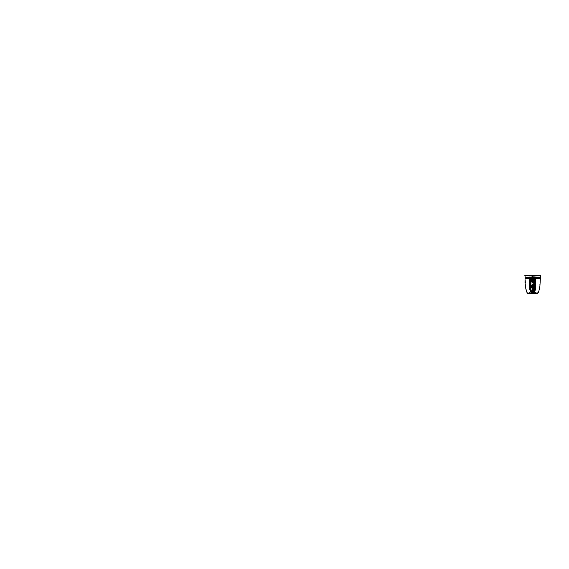 <?xml version="1.0" encoding="UTF-8"?>
<svg xmlns="http://www.w3.org/2000/svg" width="569" height="569" viewBox="0 0 569 569"><rect width="100%" height="100%" fill="white"/><g stroke="black" fill="none" stroke-linecap="round" stroke-linejoin="round"><path stroke-width="0.43" stroke-dasharray="2.85 2.13" d="M526.282 277.587L539.248 277.587L526.282 277.587M539.177 277.245L526.126 277.245L539.988 277.245L532.648 276.506A36.523 9.545 90 0 1 534.568 277.245M539.853 277.395L525.443 277.395L539.988 277.245M525.685 278.881L539.86 278.881L525.685 278.881M525.763 277.608L539.782 277.608L525.763 277.608M525.571 278.533L539.981 278.533L525.571 278.533M525.621 278.881L539.931 278.881L525.621 278.881M534.476 278.426L537.677 278.426L537.733 277.85L534.476 277.772L534.476 278.426L537.819 278.419L537.819 277.935L534.511 277.857L537.733 277.85M525.756 278.426L525.756 277.772L525.756 278.426L527.591 278.426L527.591 277.772L530.82 277.772L530.82 278.426L527.619 278.426L527.563 277.85M539.547 278.426L539.547 277.772L539.547 278.426L537.705 278.426L537.819 277.935M530.728 277.245A36.523 9.545 90 0 1 532.648 276.506L526.126 277.245M525.443 277.395L525.144 278.433L540.152 278.433L525.144 278.433L540.088 278.518L525.208 278.518L525.365 278.881M534.526 278.419L534.526 277.935M525.564 278.419L527.449 278.419L527.449 277.935L525.564 277.935M530.82 278.426L527.449 278.419L527.477 277.935L530.792 277.857L525.678 277.85M530.77 278.419L530.77 277.935M539.661 277.857L537.762 277.85L539.732 277.935M539.732 278.419L537.847 278.419L537.847 277.935M528.957 293.27L536.339 293.27M532.648 275.161L524.824 275.161L532.648 275.161M528.679 292.807L536.617 292.807L528.679 292.807L528.388 293.248L536.908 293.248L528.388 293.248C527.363 293.028 527.114 291.925 526.802 291.179L525.82 287.039L525.066 275.161M536.617 292.807L536.908 293.248L538.018 292.31L539.007 289.457L539.889 283.568L540.237 275.161M532.648 286.257L531.51 285.723L531.097 284.528L531.574 283.49L532.648 283.07L533.722 283.49L534.199 284.528L533.786 285.723L532.648 286.257M532.648 286.143L531.517 285.602L531.105 284.415L531.574 283.376L532.648 282.964L533.722 283.376L534.191 284.415L533.779 285.602L532.648 286.143M533.125 292.807L532.015 293.127L533.281 293.127M529.839 292.174L529.398 292.217L529.874 292.217L529.526 293.127L529.952 293.127L529.319 293.127L530.073 293.127L529.163 293.127L536.14 293.127L528.679 293.27L536.617 293.27L529.163 293.284M529.39 293.127L530.109 293.127M535.913 292.807L535.187 293.127M535.408 292.807L536.133 293.284M534.362 288.746L534.383 289.095A1.735 1.629 0 0 1 532.648 290.731A1.735 1.629 0 0 1 530.913 289.095L530.92 281.285A1.735 1.629 0 0 1 534.383 281.285A1.735 1.629 0 0 1 534.383 281.356L534.362 288.746C534.27 289.792 533.701 290.375 532.648 290.503C531.595 290.375 531.026 289.792 530.934 288.746M532.648 288.504A0.633 0.597 0 0 1 533.281 289.123A0.633 0.597 0 0 1 532.015 289.123A0.633 0.597 0 0 1 532.648 288.504L532.648 289.016L532.648 288.526M532.648 289.514L533.295 288.888L532.648 288.22L532.001 288.888L532.648 289.514M532.648 280.766A0.633 0.597 0 0 1 533.281 281.385A0.633 0.597 0 0 1 532.015 281.385A0.633 0.597 0 0 1 532.648 280.766M532.648 281.171L533.331 280.467L532.648 279.713L531.965 280.467L532.648 281.171M534.86 289.095L534.867 289.258A2.219 2.084 0 0 1 532.648 291.342A2.219 2.084 0 0 1 530.429 289.258L530.436 289.095A2.212 2.077 180 0 0 532.648 291.172A2.212 2.077 180 0 0 534.86 289.095L534.86 281.356A2.212 2.077 180 0 0 532.648 279.287A2.212 2.077 180 0 0 530.436 281.356L530.436 289.095M532.648 289.08L532.648 288.568L532.648 289.08M532.648 281.342L532.648 280.83L532.648 281.342M532.648 280.787L532.648 281.278L532.648 280.787M532.648 281.413L532.648 280.908L532.648 281.413M532.648 281.491L532.648 280.979L532.648 281.491M532.648 281.57L532.648 281.058L532.648 281.57M532.648 281.605L532.648 281.114L532.648 281.605M534.433 282.743L534.391 282.651A1.743 1.636 180 0 0 532.648 281.015A1.743 1.636 180 0 0 530.905 282.651L530.863 282.637C530.792 281.804 531.766 280.894 532.648 280.965L532.648 280.972C533.537 280.894 534.504 281.804 534.433 282.637L534.391 290.467A1.743 1.636 0 0 1 532.648 292.11A1.743 1.636 0 0 1 530.905 290.467L530.905 282.729A1.743 1.636 0 0 1 532.648 281.093A1.743 1.636 0 0 1 534.391 282.729L534.433 290.482C534.511 291.314 533.53 292.231 532.648 292.16C531.766 292.231 530.785 291.314 530.863 290.482L530.863 282.743C530.792 282.252 531.332 281.093 532.648 281.072C533.971 281.093 534.504 282.252 534.433 282.743L534.433 290.482M530.92 281.285A1.735 1.629 0 0 0 530.913 281.356L530.969 280.325C531.055 279.301 531.617 278.732 532.648 278.632C533.679 278.732 534.241 279.294 534.334 280.325L534.383 281.285M533.281 289.123L533.295 288.888C533.366 289.337 532.612 289.628 532.435 289.465L532.911 289.585L532.385 289.585C533.331 289.962 533.886 288.369 532.911 288.092C531.965 287.708 531.418 289.265 532.385 289.578L532.911 289.422L532.385 289.422M532.385 281.264L532.385 281.271C533.359 281.683 533.942 279.948 532.94 279.614C531.93 279.187 531.361 280.894 532.364 281.257L531.965 280.467L532.015 281.385M530.272 289.344L530.272 290.702L532.648 292.018L535.024 290.674L535.024 289.344A2.376 2.233 0 0 1 532.648 291.577A2.376 2.233 0 0 1 530.272 289.344L530.272 281.605M534.383 289.095L534.383 281.356M530.913 281.356L530.913 289.095M530.251 288.903C530.237 290.183 531.361 291.499 532.648 291.463C533.935 291.513 535.066 290.169 535.045 288.903M535.024 289.344L535.024 289.258A2.376 2.233 0 0 1 532.648 291.492A2.376 2.233 0 0 1 530.272 289.258L530.272 282.964M528.999 293.127L536.297 293.127M534.867 289.258L534.86 281.356M530.436 281.356L530.429 289.258M530.429 281.52A2.219 2.084 -0 0 1 532.648 279.436A2.219 2.084 -0 0 1 534.867 281.52M532.911 289.095L532.968 289.088C532.989 289.472 532.307 289.465 532.328 289.066L532.812 288.796L532.812 289.301C532.463 289.507 532.122 288.945 532.484 288.76C532.84 288.547 533.181 289.095 532.812 289.265C532.463 289.472 532.122 288.91 532.484 288.725L532.968 288.974C532.989 289.358 532.307 289.351 532.328 288.952L532.812 288.682C533.181 288.853 532.84 289.401 532.484 289.18C532.122 288.995 532.463 288.433 532.812 288.639C533.181 288.81 532.84 289.365 532.484 289.144L532.484 288.611C532.84 288.391 533.181 288.938 532.812 289.116C532.463 289.315 532.122 288.753 532.484 288.568C532.812 288.369 533.16 288.846 532.847 289.052C533.16 288.839 532.812 288.362 532.484 288.568C532.122 288.753 532.463 289.315 532.812 289.109L532.812 288.597C532.463 288.391 532.122 288.952 532.484 289.137L532.968 288.888C532.989 288.511 532.307 288.511 532.328 288.91C532.307 289.308 532.989 289.315 532.968 288.931C532.989 288.547 532.307 288.554 532.328 288.945L532.812 289.223C533.181 289.052 532.84 288.504 532.484 288.718L532.484 289.251C532.84 289.472 533.181 288.924 532.812 288.753C532.463 288.547 532.122 289.109 532.484 289.294C532.84 289.507 533.181 288.96 532.812 288.789C532.463 288.583 532.122 289.144 532.484 289.329L532.968 289.08C532.989 289.472 532.307 289.465 532.328 289.066L532.812 288.796L532.812 289.301C532.463 289.507 532.122 288.945 532.484 288.76C532.84 288.547 533.181 289.095 532.812 289.265C532.463 289.472 532.122 288.91 532.484 288.725L532.968 288.974C532.989 289.358 532.307 289.351 532.328 288.952L532.812 288.682C533.181 288.853 532.84 289.401 532.484 289.18C532.122 288.995 532.463 288.433 532.812 288.639C533.181 288.81 532.84 289.365 532.484 289.144L532.484 288.611C532.84 288.391 533.181 288.938 532.812 289.116C532.463 289.315 532.122 288.753 532.484 288.568C532.812 288.369 533.16 288.846 532.847 289.052C533.16 288.839 532.812 288.362 532.484 288.568C532.122 288.753 532.463 289.315 532.812 289.109L532.812 288.597C532.463 288.391 532.122 288.952 532.484 289.137L532.968 288.888C532.989 288.511 532.307 288.511 532.328 288.91C532.307 289.308 532.989 289.315 532.968 288.931C532.989 288.547 532.307 288.554 532.328 288.945L532.812 289.223C533.181 289.052 532.84 288.504 532.484 288.718L532.484 289.251C532.84 289.472 533.181 288.924 532.812 288.753C532.463 288.547 532.122 289.109 532.484 289.294C532.84 289.507 533.181 288.96 532.812 288.789C532.463 288.583 532.122 289.144 532.484 289.329L532.968 289.08C532.989 289.472 532.307 289.465 532.328 289.066L532.812 288.796L532.812 289.301C532.463 289.507 532.122 288.945 532.484 288.76C532.84 288.547 533.181 289.095 532.812 289.265C532.463 289.472 532.122 288.91 532.484 288.725L532.968 288.974C532.989 289.358 532.307 289.351 532.328 288.952L532.812 288.682C533.181 288.853 532.84 289.401 532.484 289.18C532.122 288.995 532.463 288.433 532.812 288.639C533.181 288.81 532.84 289.365 532.484 289.144L532.484 288.611C532.84 288.391 533.181 288.938 532.812 289.116C532.463 289.315 532.122 288.753 532.484 288.568C532.812 288.369 533.16 288.846 532.847 289.052C533.16 288.839 532.812 288.362 532.484 288.568C532.122 288.753 532.463 289.315 532.812 289.109L532.812 288.597C532.463 288.391 532.122 288.952 532.484 289.137L532.968 288.888C532.989 288.511 532.307 288.511 532.328 288.91C532.307 289.308 532.989 289.315 532.968 288.931C532.989 288.547 532.307 288.554 532.328 288.945L532.812 289.223C533.181 289.052 532.84 288.504 532.484 288.718L532.484 289.251C532.84 289.472 533.181 288.924 532.812 288.753C532.463 288.547 532.122 289.109 532.484 289.294C532.84 289.507 533.181 288.96 532.812 288.789C532.463 288.583 532.122 289.144 532.484 289.329L532.968 289.08C532.989 289.472 532.307 289.465 532.328 289.066L532.812 288.796L532.812 289.301C532.463 289.507 532.122 288.945 532.484 288.76C532.84 288.547 533.181 289.095 532.812 289.265C532.463 289.472 532.122 288.91 532.484 288.725L532.968 288.974C532.989 289.358 532.307 289.351 532.328 288.952L532.812 288.682C533.181 288.853 532.84 289.401 532.484 289.18C532.122 288.995 532.463 288.433 532.812 288.639C533.181 288.81 532.84 289.365 532.484 289.144L532.484 288.611C532.84 288.391 533.181 288.938 532.812 289.116C532.463 289.315 532.122 288.753 532.484 288.568C532.812 288.369 533.16 288.846 532.847 289.052C533.16 288.839 532.812 288.362 532.484 288.568C532.122 288.753 532.463 289.315 532.812 289.109L532.812 288.597C532.463 288.391 532.122 288.952 532.484 289.137L532.968 288.888C532.989 288.511 532.307 288.511 532.328 288.91C532.307 289.308 532.989 289.315 532.968 288.931C532.989 288.547 532.307 288.554 532.328 288.945L532.812 289.223C533.181 289.052 532.84 288.504 532.484 288.718L532.484 289.251C532.84 289.472 533.181 288.924 532.812 288.753C532.463 288.547 532.122 289.109 532.484 289.294C532.84 289.507 533.181 288.96 532.812 288.789C532.463 288.583 532.122 289.144 532.484 289.329L532.968 289.08C532.989 289.472 532.307 289.465 532.328 289.066L532.812 288.796L532.812 289.301C532.463 289.507 532.122 288.945 532.484 288.76C532.84 288.547 533.181 289.095 532.812 289.265C532.463 289.472 532.122 288.91 532.484 288.725L532.968 288.974C532.989 289.358 532.307 289.351 532.328 288.952L532.812 288.682C533.181 288.853 532.84 289.401 532.484 289.18C532.122 288.995 532.463 288.433 532.812 288.639C533.181 288.81 532.84 289.365 532.484 289.144L532.484 288.611C532.84 288.391 533.181 288.938 532.812 289.116C532.463 289.315 532.122 288.753 532.484 288.568C532.812 288.369 533.16 288.846 532.847 289.052C533.16 288.839 532.812 288.362 532.484 288.568C532.122 288.753 532.463 289.315 532.812 289.109L532.812 288.597C532.463 288.391 532.122 288.952 532.484 289.137L532.968 288.888C532.989 288.511 532.307 288.511 532.328 288.91C532.307 289.308 532.989 289.315 532.968 288.931C532.989 288.547 532.307 288.554 532.328 288.945L532.812 289.223C533.181 289.052 532.84 288.504 532.484 288.718L532.484 289.251C532.84 289.472 533.181 288.924 532.812 288.753C532.463 288.547 532.122 289.109 532.484 289.294C532.84 289.507 533.181 288.96 532.812 288.789C532.463 288.583 532.122 289.144 532.484 289.329L532.968 289.08C532.989 289.472 532.307 289.465 532.328 289.066L532.812 288.796L532.812 289.301C532.463 289.507 532.122 288.945 532.484 288.76C532.84 288.547 533.181 289.095 532.812 289.265C532.463 289.472 532.122 288.91 532.484 288.725L532.968 288.974C532.989 289.358 532.307 289.351 532.328 288.952L532.812 288.682C533.181 288.853 532.84 289.401 532.484 289.18C532.122 288.995 532.463 288.433 532.812 288.639C533.181 288.81 532.84 289.365 532.484 289.144L532.484 288.611C532.84 288.391 533.181 288.938 532.812 289.116C532.463 289.315 532.122 288.753 532.484 288.568C532.812 288.369 533.16 288.846 532.847 289.052C533.16 288.839 532.812 288.362 532.484 288.568C532.122 288.753 532.463 289.315 532.812 289.109L532.812 288.597C532.463 288.391 532.122 288.952 532.484 289.137L532.968 288.888C532.989 288.511 532.307 288.511 532.328 288.91C532.307 289.308 532.989 289.315 532.968 288.931C532.989 288.547 532.307 288.554 532.328 288.945L532.812 289.223C533.181 289.052 532.84 288.504 532.484 288.718L532.484 289.251C532.84 289.472 533.181 288.924 532.812 288.753C532.463 288.547 532.122 289.109 532.484 289.294C532.84 289.507 533.181 288.96 532.812 288.789C532.463 288.583 532.122 289.144 532.484 289.329L532.968 289.08C532.989 289.472 532.307 289.465 532.328 289.066L532.812 288.796L532.812 289.301C532.463 289.507 532.122 288.945 532.484 288.76C532.84 288.547 533.181 289.095 532.812 289.265C532.463 289.472 532.122 288.91 532.484 288.725L532.968 288.974C532.989 289.358 532.307 289.351 532.328 288.952L532.812 288.682C533.181 288.853 532.84 289.401 532.484 289.18C532.122 288.995 532.463 288.433 532.812 288.639C533.181 288.81 532.84 289.365 532.484 289.144L532.484 288.611C532.84 288.391 533.181 288.938 532.812 289.116C532.463 289.315 532.122 288.753 532.484 288.568C532.812 288.369 533.16 288.846 532.847 289.052C533.16 288.839 532.812 288.362 532.484 288.568C532.122 288.753 532.463 289.315 532.812 289.109L532.812 288.597C532.463 288.391 532.122 288.952 532.484 289.137L532.968 288.888C532.989 288.511 532.307 288.511 532.328 288.91C532.307 289.308 532.989 289.315 532.968 288.931C532.989 288.547 532.307 288.554 532.328 288.945L532.812 289.223C533.181 289.052 532.84 288.504 532.484 288.718L532.484 289.251C532.84 289.472 533.181 288.924 532.812 288.753C532.463 288.547 532.122 289.109 532.484 289.294C532.84 289.507 533.181 288.96 532.812 288.789C532.463 288.583 532.122 289.144 532.484 289.329L532.968 289.08C532.989 289.472 532.307 289.465 532.328 289.066L532.812 288.796L532.812 289.301C532.463 289.507 532.122 288.945 532.484 288.76C532.84 288.547 533.181 289.095 532.812 289.265C532.463 289.472 532.122 288.91 532.484 288.725L532.968 288.974C532.989 289.358 532.307 289.351 532.328 288.952L532.812 288.682C533.181 288.853 532.84 289.401 532.484 289.18C532.122 288.995 532.463 288.433 532.812 288.639C533.181 288.81 532.84 289.365 532.484 289.144L532.484 288.611C532.84 288.391 533.181 288.938 532.812 289.116C532.463 289.315 532.122 288.753 532.484 288.568C532.812 288.369 533.16 288.846 532.847 289.052C533.16 288.839 532.812 288.362 532.484 288.568C532.122 288.753 532.463 289.315 532.812 289.109L532.812 288.597C532.463 288.391 532.122 288.952 532.484 289.137L532.968 288.888C532.989 288.511 532.307 288.511 532.328 288.91C532.307 289.308 532.989 289.315 532.968 288.931C532.989 288.547 532.307 288.554 532.328 288.945L532.812 289.223C533.181 289.052 532.84 288.504 532.484 288.718L532.484 289.251C532.84 289.472 533.181 288.924 532.812 288.753C532.463 288.547 532.122 289.109 532.484 289.294C532.84 289.507 533.181 288.96 532.812 288.789C532.463 288.583 532.122 289.144 532.484 289.329L532.968 289.08C532.989 289.472 532.307 289.465 532.328 289.066L532.812 288.796L532.812 289.301C532.463 289.507 532.122 288.945 532.484 288.76C532.84 288.547 533.181 289.095 532.812 289.265C532.463 289.472 532.122 288.91 532.484 288.725L532.968 288.974C532.989 289.358 532.307 289.351 532.328 288.952L532.812 288.682C533.181 288.853 532.84 289.401 532.484 289.18C532.122 288.995 532.463 288.433 532.812 288.639C533.181 288.81 532.84 289.365 532.484 289.144L532.484 288.611C532.84 288.391 533.181 288.938 532.812 289.116C532.463 289.315 532.122 288.753 532.484 288.568C532.812 288.369 533.16 288.846 532.847 289.052C533.16 288.839 532.812 288.362 532.484 288.568C532.122 288.753 532.463 289.315 532.812 289.109L532.812 288.597C532.463 288.391 532.122 288.952 532.484 289.137L532.968 288.888C532.989 288.511 532.307 288.511 532.328 288.91C532.307 289.308 532.989 289.315 532.968 288.931C532.989 288.547 532.307 288.554 532.328 288.945L532.812 289.223C533.181 289.052 532.84 288.504 532.484 288.718L532.484 289.251C532.84 289.472 533.181 288.924 532.812 288.753C532.463 288.547 532.122 289.109 532.484 289.294C532.84 289.507 533.181 288.96 532.812 288.789C532.463 288.583 532.122 289.144 532.484 289.329L532.968 289.08C532.989 289.472 532.307 289.465 532.328 289.066L532.812 288.796L532.812 289.301C532.463 289.507 532.122 288.945 532.484 288.76C532.84 288.547 533.181 289.095 532.812 289.265C532.463 289.472 532.122 288.91 532.484 288.725L532.968 288.974C532.989 289.358 532.307 289.351 532.328 288.952L532.812 288.682C533.181 288.853 532.84 289.401 532.484 289.18C532.122 288.995 532.463 288.433 532.812 288.639C533.181 288.81 532.84 289.365 532.484 289.144L532.484 288.611C532.84 288.391 533.181 288.938 532.812 289.116C532.463 289.315 532.122 288.753 532.484 288.568C532.812 288.369 533.16 288.846 532.847 289.052C533.16 288.839 532.812 288.362 532.484 288.568C532.122 288.753 532.463 289.315 532.812 289.109L532.812 288.597C532.463 288.391 532.122 288.952 532.484 289.137L532.968 288.888C532.989 288.511 532.307 288.511 532.328 288.91C532.307 289.308 532.989 289.315 532.968 288.931C532.989 288.547 532.307 288.554 532.328 288.945L532.812 289.223C533.181 289.052 532.84 288.504 532.484 288.718L532.484 289.251C532.84 289.472 533.181 288.924 532.812 288.753C532.463 288.547 532.122 289.109 532.484 289.294C532.84 289.507 533.181 288.96 532.812 288.789C532.463 288.583 532.122 289.144 532.484 289.329L532.968 289.08C532.989 289.472 532.307 289.465 532.328 289.066L532.812 288.796L532.812 289.301C532.463 289.507 532.122 288.945 532.484 288.76C532.84 288.547 533.181 289.095 532.812 289.265C532.463 289.472 532.122 288.91 532.484 288.725L532.968 288.974C532.989 289.358 532.307 289.351 532.328 288.952L532.812 288.682C533.181 288.853 532.84 289.401 532.484 289.18C532.122 288.995 532.463 288.433 532.812 288.639C533.181 288.81 532.84 289.365 532.484 289.144L532.484 288.611C532.84 288.391 533.181 288.938 532.812 289.116C532.463 289.315 532.122 288.753 532.484 288.568C532.812 288.369 533.16 288.846 532.847 289.052C533.16 288.839 532.812 288.362 532.484 288.568C532.122 288.753 532.463 289.315 532.812 289.109L532.812 288.597C532.463 288.391 532.122 288.952 532.484 289.137L532.968 288.888C532.989 288.511 532.307 288.511 532.328 288.91C532.307 289.308 532.989 289.315 532.968 288.931C532.989 288.547 532.307 288.554 532.328 288.945L532.812 289.223C533.181 289.052 532.84 288.504 532.484 288.718L532.484 289.251C532.84 289.472 533.181 288.924 532.812 288.753C532.463 288.547 532.122 289.109 532.484 289.294C532.84 289.507 533.181 288.96 532.812 288.789C532.463 288.583 532.122 289.144 532.484 289.329L532.968 289.08C532.989 289.472 532.307 289.465 532.328 289.066L532.812 288.796L532.812 289.301C532.463 289.507 532.122 288.945 532.484 288.76C532.84 288.547 533.181 289.095 532.812 289.265C532.463 289.472 532.122 288.91 532.484 288.725L532.968 288.974C532.989 289.358 532.307 289.351 532.328 288.952L532.812 288.682C533.181 288.853 532.84 289.401 532.484 289.18C532.122 288.995 532.463 288.433 532.812 288.639C533.181 288.81 532.84 289.365 532.484 289.144L532.484 288.611C532.84 288.391 533.181 288.938 532.812 289.116C532.463 289.315 532.122 288.753 532.484 288.568C532.812 288.369 533.16 288.846 532.847 289.052C533.16 288.839 532.812 288.362 532.484 288.568C532.122 288.753 532.463 289.315 532.812 289.109L532.812 288.597C532.463 288.391 532.122 288.952 532.484 289.137L532.968 288.888C532.989 288.511 532.307 288.511 532.328 288.91C532.307 289.308 532.989 289.315 532.968 288.931C532.989 288.547 532.307 288.554 532.328 288.945L532.812 289.223C533.181 289.052 532.84 288.504 532.484 288.718L532.484 289.251C532.84 289.472 533.181 288.924 532.812 288.753C532.463 288.547 532.122 289.109 532.484 289.294C532.84 289.507 533.181 288.96 532.812 288.789C532.463 288.583 532.122 289.144 532.484 289.329L532.968 289.08C532.989 289.472 532.307 289.465 532.328 289.066L532.812 288.796L532.812 289.301C532.463 289.507 532.122 288.945 532.484 288.76C532.84 288.547 533.181 289.095 532.812 289.265C532.463 289.472 532.122 288.91 532.484 288.725L532.968 288.974C532.989 289.358 532.307 289.351 532.328 288.952L532.812 288.682C533.181 288.853 532.84 289.401 532.484 289.18C532.122 288.995 532.463 288.433 532.812 288.639C533.181 288.81 532.84 289.365 532.484 289.144L532.484 288.611C532.84 288.391 533.181 288.938 532.812 289.116C532.463 289.315 532.122 288.753 532.484 288.568C532.812 288.369 533.16 288.846 532.847 289.052C533.16 288.839 532.812 288.362 532.484 288.568C532.122 288.753 532.463 289.315 532.812 289.109L532.812 288.597C532.463 288.391 532.122 288.952 532.484 289.137L532.968 288.888C532.989 288.511 532.307 288.511 532.328 288.91C532.307 289.308 532.989 289.315 532.968 288.931C532.989 288.547 532.307 288.554 532.328 288.945L532.812 289.223C533.181 289.052 532.84 288.504 532.484 288.718L532.484 289.251C532.84 289.472 533.181 288.924 532.812 288.753C532.463 288.547 532.122 289.109 532.484 289.294C532.84 289.507 533.181 288.96 532.812 288.789C532.463 288.583 532.122 289.144 532.484 289.329L532.968 289.08C532.989 289.472 532.307 289.465 532.328 289.066L532.812 288.796L532.812 289.301C532.463 289.507 532.122 288.945 532.484 288.76C532.84 288.547 533.181 289.095 532.812 289.265C532.463 289.472 532.122 288.91 532.484 288.725L532.968 288.974C532.989 289.358 532.307 289.351 532.328 288.952L532.812 288.682C533.181 288.853 532.84 289.401 532.484 289.18C532.122 288.995 532.463 288.433 532.812 288.639C533.181 288.81 532.84 289.365 532.484 289.144L532.484 288.611C532.84 288.391 533.181 288.938 532.812 289.116C532.463 289.315 532.122 288.753 532.484 288.568C532.812 288.369 533.16 288.846 532.847 289.052C533.16 288.839 532.812 288.362 532.484 288.568C532.122 288.753 532.463 289.315 532.812 289.109L532.812 288.597C532.463 288.391 532.122 288.952 532.484 289.137L532.968 288.888C532.989 288.511 532.307 288.511 532.328 288.91C532.307 289.308 532.989 289.315 532.968 288.931C532.989 288.547 532.307 288.554 532.328 288.945L532.812 289.223C533.181 289.052 532.84 288.504 532.484 288.718L532.484 289.251C532.84 289.472 533.181 288.924 532.812 288.753C532.463 288.547 532.122 289.109 532.484 289.294C532.84 289.507 533.181 288.96 532.812 288.789C532.463 288.583 532.122 289.144 532.484 289.329L532.968 289.08C532.989 289.472 532.307 289.465 532.328 289.066L532.812 288.796L532.812 289.301C532.463 289.507 532.122 288.945 532.484 288.76C532.84 288.547 533.181 289.095 532.812 289.265C532.463 289.472 532.122 288.91 532.484 288.725L532.968 288.974C532.989 289.358 532.307 289.351 532.328 288.952L532.812 288.682C533.181 288.853 532.84 289.401 532.484 289.18C532.122 288.995 532.463 288.433 532.812 288.639C533.181 288.81 532.84 289.365 532.484 289.144L532.484 288.611C532.84 288.391 533.181 288.938 532.812 289.116C532.463 289.315 532.122 288.753 532.484 288.568C532.812 288.369 533.16 288.846 532.847 289.052C533.16 288.839 532.812 288.362 532.484 288.568C532.122 288.753 532.463 289.315 532.812 289.109L532.812 288.597C532.463 288.391 532.122 288.952 532.484 289.137L532.968 288.888C532.989 288.511 532.307 288.511 532.328 288.91C532.307 289.308 532.989 289.315 532.968 288.931C532.989 288.547 532.307 288.554 532.328 288.945L532.812 289.223C533.181 289.052 532.84 288.504 532.484 288.718L532.484 289.251C532.84 289.472 533.181 288.924 532.812 288.753C532.463 288.547 532.122 289.109 532.484 289.294C532.84 289.507 533.181 288.96 532.812 288.789C532.463 288.583 532.122 289.144 532.484 289.329L532.968 289.08L532.975 291.065A0.789 0.747 180 0 0 533.679 291.065L533.907 288.447L531.859 288.419L533.914 288.419L533.807 291.556L531.965 291.556L531.965 288.817L533.807 288.817M532.911 281.356L532.968 281.349C532.989 281.733 532.307 281.726 532.328 281.328L532.812 281.058L532.812 281.563C532.463 281.769 532.122 281.207 532.484 281.022C532.84 280.809 533.181 281.356 532.812 281.527C532.463 281.733 532.122 281.171 532.484 280.986L532.968 281.235C532.989 281.619 532.307 281.612 532.328 281.214L532.812 280.944C533.181 281.114 532.84 281.662 532.484 281.442C532.122 281.257 532.463 280.695 532.812 280.901C533.181 281.072 532.84 281.627 532.484 281.406L532.484 280.873C532.84 280.652 533.181 281.2 532.812 281.378C532.463 281.577 532.122 281.015 532.484 280.83C532.812 280.631 533.16 281.107 532.847 281.314L532.847 281.306C533.16 281.1 532.812 280.624 532.484 280.83C532.122 281.015 532.463 281.577 532.812 281.371L532.812 280.858C532.463 280.652 532.122 281.214 532.484 281.399C532.84 281.619 533.181 281.072 532.812 280.901L532.328 281.171C532.307 281.57 532.989 281.577 532.968 281.193C532.989 280.809 532.307 280.816 532.328 281.207C532.307 281.605 532.989 281.612 532.968 281.228L532.484 280.979L532.484 281.513C532.84 281.733 533.181 281.186 532.812 281.015L532.328 281.285C532.307 281.683 532.989 281.691 532.968 281.306C532.989 280.922 532.307 280.93 532.328 281.321C532.307 281.719 532.989 281.726 532.968 281.342C532.989 281.733 532.307 281.726 532.328 281.328L532.812 281.058L532.812 281.563C532.463 281.769 532.122 281.207 532.484 281.022C532.84 280.809 533.181 281.356 532.812 281.527C532.463 281.733 532.122 281.171 532.484 280.986L532.968 281.235C532.989 281.619 532.307 281.612 532.328 281.214L532.812 280.944C533.181 281.114 532.84 281.662 532.484 281.442C532.122 281.257 532.463 280.695 532.812 280.901C533.181 281.072 532.84 281.627 532.484 281.406L532.484 280.873C532.84 280.652 533.181 281.2 532.812 281.378C532.463 281.577 532.122 281.015 532.484 280.83C532.812 280.631 533.16 281.107 532.847 281.314C533.16 281.1 532.812 280.624 532.484 280.83C532.122 281.015 532.463 281.577 532.812 281.371L532.812 280.858C532.463 280.652 532.122 281.214 532.484 281.399C532.84 281.619 533.181 281.072 532.812 280.901L532.328 281.171C532.307 281.57 532.989 281.577 532.968 281.193C532.989 280.809 532.307 280.816 532.328 281.207C532.307 281.605 532.989 281.612 532.968 281.228L532.484 280.979L532.484 281.513C532.84 281.733 533.181 281.186 532.812 281.015L532.328 281.285C532.307 281.683 532.989 281.691 532.968 281.306C532.989 280.922 532.307 280.93 532.328 281.321C532.307 281.719 532.989 281.726 532.968 281.342C532.989 281.733 532.307 281.726 532.328 281.328L532.812 281.058L532.812 281.563C532.463 281.769 532.122 281.207 532.484 281.022C532.84 280.809 533.181 281.356 532.812 281.527C532.463 281.733 532.122 281.171 532.484 280.986L532.968 281.235C532.989 281.619 532.307 281.612 532.328 281.214L532.812 280.944C533.181 281.114 532.84 281.662 532.484 281.442C532.122 281.257 532.463 280.695 532.812 280.901C533.181 281.072 532.84 281.627 532.484 281.406L532.484 280.873C532.84 280.652 533.181 281.2 532.812 281.378C532.463 281.577 532.122 281.015 532.484 280.83C532.812 280.631 533.16 281.107 532.847 281.314C533.16 281.1 532.812 280.624 532.484 280.83C532.122 281.015 532.463 281.577 532.812 281.371L532.812 280.858C532.463 280.652 532.122 281.214 532.484 281.399C532.84 281.619 533.181 281.072 532.812 280.901L532.328 281.171C532.307 281.57 532.989 281.577 532.968 281.193C532.989 280.809 532.307 280.816 532.328 281.207C532.307 281.605 532.989 281.612 532.968 281.228L532.484 280.979L532.484 281.513C532.84 281.733 533.181 281.186 532.812 281.015L532.328 281.285C532.307 281.683 532.989 281.691 532.968 281.306C532.989 280.922 532.307 280.93 532.328 281.321C532.307 281.719 532.989 281.726 532.968 281.342C532.989 281.733 532.307 281.726 532.328 281.328L532.812 281.058L532.812 281.563C532.463 281.769 532.122 281.207 532.484 281.022C532.84 280.809 533.181 281.356 532.812 281.527C532.463 281.733 532.122 281.171 532.484 280.986L532.968 281.235C532.989 281.619 532.307 281.612 532.328 281.214L532.812 280.944C533.181 281.114 532.84 281.662 532.484 281.442C532.122 281.257 532.463 280.695 532.812 280.901C533.181 281.072 532.84 281.627 532.484 281.406L532.484 280.873C532.84 280.652 533.181 281.2 532.812 281.378C532.463 281.577 532.122 281.015 532.484 280.83C532.812 280.631 533.16 281.107 532.847 281.314C533.16 281.1 532.812 280.624 532.484 280.83C532.122 281.015 532.463 281.577 532.812 281.371L532.812 280.858C532.463 280.652 532.122 281.214 532.484 281.399C532.84 281.619 533.181 281.072 532.812 280.901L532.328 281.171C532.307 281.57 532.989 281.577 532.968 281.193C532.989 280.809 532.307 280.816 532.328 281.207C532.307 281.605 532.989 281.612 532.968 281.228L532.484 280.979L532.484 281.513C532.84 281.733 533.181 281.186 532.812 281.015L532.328 281.285C532.307 281.683 532.989 281.691 532.968 281.306C532.989 280.922 532.307 280.93 532.328 281.321C532.307 281.719 532.989 281.726 532.968 281.342C532.989 281.733 532.307 281.726 532.328 281.328L532.812 281.058L532.812 281.563C532.463 281.769 532.122 281.207 532.484 281.022C532.84 280.809 533.181 281.356 532.812 281.527C532.463 281.733 532.122 281.171 532.484 280.986L532.968 281.235C532.989 281.619 532.307 281.612 532.328 281.214L532.812 280.944C533.181 281.114 532.84 281.662 532.484 281.442C532.122 281.257 532.463 280.695 532.812 280.901C533.181 281.072 532.84 281.627 532.484 281.406L532.484 280.873C532.84 280.652 533.181 281.2 532.812 281.378C532.463 281.577 532.122 281.015 532.484 280.83C532.812 280.631 533.16 281.107 532.847 281.314C533.16 281.1 532.812 280.624 532.484 280.83C532.122 281.015 532.463 281.577 532.812 281.371L532.812 280.858C532.463 280.652 532.122 281.214 532.484 281.399C532.84 281.619 533.181 281.072 532.812 280.901L532.328 281.171C532.307 281.57 532.989 281.577 532.968 281.193C532.989 280.809 532.307 280.816 532.328 281.207C532.307 281.605 532.989 281.612 532.968 281.228L532.484 280.979L532.484 281.513C532.84 281.733 533.181 281.186 532.812 281.015L532.328 281.285C532.307 281.683 532.989 281.691 532.968 281.306C532.989 280.922 532.307 280.93 532.328 281.321C532.307 281.719 532.989 281.726 532.968 281.342C532.989 281.733 532.307 281.726 532.328 281.328L532.812 281.058L532.812 281.563C532.463 281.769 532.122 281.207 532.484 281.022C532.84 280.809 533.181 281.356 532.812 281.527C532.463 281.733 532.122 281.171 532.484 280.986L532.968 281.235C532.989 281.619 532.307 281.612 532.328 281.214L532.812 280.944C533.181 281.114 532.84 281.662 532.484 281.442C532.122 281.257 532.463 280.695 532.812 280.901C533.181 281.072 532.84 281.627 532.484 281.406L532.484 280.873C532.84 280.652 533.181 281.2 532.812 281.378C532.463 281.577 532.122 281.015 532.484 280.83C532.812 280.631 533.16 281.107 532.847 281.314C533.16 281.1 532.812 280.624 532.484 280.83C532.122 281.015 532.463 281.577 532.812 281.371L532.812 280.858C532.463 280.652 532.122 281.214 532.484 281.399C532.84 281.619 533.181 281.072 532.812 280.901L532.328 281.171C532.307 281.57 532.989 281.577 532.968 281.193C532.989 280.809 532.307 280.816 532.328 281.207C532.307 281.605 532.989 281.612 532.968 281.228L532.484 280.979L532.484 281.513C532.84 281.733 533.181 281.186 532.812 281.015L532.328 281.285C532.307 281.683 532.989 281.691 532.968 281.306C532.989 280.922 532.307 280.93 532.328 281.321C532.307 281.719 532.989 281.726 532.968 281.342C532.989 281.733 532.307 281.726 532.328 281.328L532.812 281.058L532.812 281.563C532.463 281.769 532.122 281.207 532.484 281.022C532.84 280.809 533.181 281.356 532.812 281.527C532.463 281.733 532.122 281.171 532.484 280.986L532.968 281.235C532.989 281.619 532.307 281.612 532.328 281.214L532.812 280.944C533.181 281.114 532.84 281.662 532.484 281.442C532.122 281.257 532.463 280.695 532.812 280.901C533.181 281.072 532.84 281.627 532.484 281.406L532.484 280.873C532.84 280.652 533.181 281.2 532.812 281.378C532.463 281.577 532.122 281.015 532.484 280.83C532.812 280.631 533.16 281.107 532.847 281.314C533.16 281.1 532.812 280.624 532.484 280.83C532.122 281.015 532.463 281.577 532.812 281.371L532.812 280.858C532.463 280.652 532.122 281.214 532.484 281.399C532.84 281.619 533.181 281.072 532.812 280.901L532.328 281.171C532.307 281.57 532.989 281.577 532.968 281.193C532.989 280.809 532.307 280.816 532.328 281.207C532.307 281.605 532.989 281.612 532.968 281.228L532.484 280.979L532.484 281.513C532.84 281.733 533.181 281.186 532.812 281.015L532.328 281.285C532.307 281.683 532.989 281.691 532.968 281.306C532.989 280.922 532.307 280.93 532.328 281.321C532.307 281.719 532.989 281.726 532.968 281.342C532.989 281.733 532.307 281.726 532.328 281.328L532.812 281.058L532.812 281.563C532.463 281.769 532.122 281.207 532.484 281.022C532.84 280.809 533.181 281.356 532.812 281.527C532.463 281.733 532.122 281.171 532.484 280.986L532.968 281.235C532.989 281.619 532.307 281.612 532.328 281.214L532.812 280.944C533.181 281.114 532.84 281.662 532.484 281.442C532.122 281.257 532.463 280.695 532.812 280.901C533.181 281.072 532.84 281.627 532.484 281.406L532.484 280.873C532.84 280.652 533.181 281.2 532.812 281.378C532.463 281.577 532.122 281.015 532.484 280.83C532.812 280.631 533.16 281.107 532.847 281.314C533.16 281.1 532.812 280.624 532.484 280.83C532.122 281.015 532.463 281.577 532.812 281.371L532.812 280.858C532.463 280.652 532.122 281.214 532.484 281.399C532.84 281.619 533.181 281.072 532.812 280.901L532.328 281.171C532.307 281.57 532.989 281.577 532.968 281.193C532.989 280.809 532.307 280.816 532.328 281.207C532.307 281.605 532.989 281.612 532.968 281.228L532.484 280.979L532.484 281.513C532.84 281.733 533.181 281.186 532.812 281.015L532.328 281.285C532.307 281.683 532.989 281.691 532.968 281.306C532.989 280.922 532.307 280.93 532.328 281.321C532.307 281.719 532.989 281.726 532.968 281.342C532.989 281.733 532.307 281.726 532.328 281.328L532.812 281.058L532.812 281.563C532.463 281.769 532.122 281.207 532.484 281.022C532.84 280.809 533.181 281.356 532.812 281.527C532.463 281.733 532.122 281.171 532.484 280.986L532.968 281.235C532.989 281.619 532.307 281.612 532.328 281.214L532.812 280.944C533.181 281.114 532.84 281.662 532.484 281.442C532.122 281.257 532.463 280.695 532.812 280.901C533.181 281.072 532.84 281.627 532.484 281.406L532.484 280.873C532.84 280.652 533.181 281.2 532.812 281.378C532.463 281.577 532.122 281.015 532.484 280.83C532.812 280.631 533.16 281.107 532.847 281.314C533.16 281.1 532.812 280.624 532.484 280.83C532.122 281.015 532.463 281.577 532.812 281.371L532.812 280.858C532.463 280.652 532.122 281.214 532.484 281.399C532.84 281.619 533.181 281.072 532.812 280.901L532.328 281.171C532.307 281.57 532.989 281.577 532.968 281.193C532.989 280.809 532.307 280.816 532.328 281.207C532.307 281.605 532.989 281.612 532.968 281.228L532.484 280.979L532.484 281.513C532.84 281.733 533.181 281.186 532.812 281.015L532.328 281.285C532.307 281.683 532.989 281.691 532.968 281.306C532.989 280.922 532.307 280.93 532.328 281.321C532.307 281.719 532.989 281.726 532.968 281.342C532.989 281.733 532.307 281.726 532.328 281.328L532.812 281.058L532.812 281.563C532.463 281.769 532.122 281.207 532.484 281.022C532.84 280.809 533.181 281.356 532.812 281.527C532.463 281.733 532.122 281.171 532.484 280.986L532.968 281.235C532.989 281.619 532.307 281.612 532.328 281.214L532.812 280.944C533.181 281.114 532.84 281.662 532.484 281.442C532.122 281.257 532.463 280.695 532.812 280.901C533.181 281.072 532.84 281.627 532.484 281.406L532.484 280.873C532.84 280.652 533.181 281.2 532.812 281.378C532.463 281.577 532.122 281.015 532.484 280.83C532.812 280.631 533.16 281.107 532.847 281.314C533.16 281.1 532.812 280.624 532.484 280.83C532.122 281.015 532.463 281.577 532.812 281.371L532.812 280.858C532.463 280.652 532.122 281.214 532.484 281.399C532.84 281.619 533.181 281.072 532.812 280.901L532.328 281.171C532.307 281.57 532.989 281.577 532.968 281.193C532.989 280.809 532.307 280.816 532.328 281.207C532.307 281.605 532.989 281.612 532.968 281.228L532.484 280.979L532.484 281.513C532.84 281.733 533.181 281.186 532.812 281.015L532.328 281.285C532.307 281.683 532.989 281.691 532.968 281.306C532.989 280.922 532.307 280.93 532.328 281.321C532.307 281.719 532.989 281.726 532.968 281.342C532.989 281.733 532.307 281.726 532.328 281.328L532.812 281.058L532.812 281.563C532.463 281.769 532.122 281.207 532.484 281.022C532.84 280.809 533.181 281.356 532.812 281.527C532.463 281.733 532.122 281.171 532.484 280.986L532.968 281.235C532.989 281.619 532.307 281.612 532.328 281.214L532.812 280.944C533.181 281.114 532.84 281.662 532.484 281.442C532.122 281.257 532.463 280.695 532.812 280.901C533.181 281.072 532.84 281.627 532.484 281.406L532.484 280.873C532.84 280.652 533.181 281.2 532.812 281.378C532.463 281.577 532.122 281.015 532.484 280.83C532.812 280.631 533.16 281.107 532.847 281.314C533.16 281.1 532.812 280.624 532.484 280.83C532.122 281.015 532.463 281.577 532.812 281.371L532.812 280.858C532.463 280.652 532.122 281.214 532.484 281.399C532.84 281.619 533.181 281.072 532.812 280.901L532.328 281.171C532.307 281.57 532.989 281.577 532.968 281.193C532.989 280.809 532.307 280.816 532.328 281.207C532.307 281.605 532.989 281.612 532.968 281.228L532.484 280.979L532.484 281.513C532.84 281.733 533.181 281.186 532.812 281.015L532.328 281.285C532.307 281.683 532.989 281.691 532.968 281.306C532.989 280.922 532.307 280.93 532.328 281.321C532.307 281.719 532.989 281.726 532.968 281.342C532.989 281.733 532.307 281.726 532.328 281.328L532.812 281.058L532.812 281.563C532.463 281.769 532.122 281.207 532.484 281.022C532.84 280.809 533.181 281.356 532.812 281.527C532.463 281.733 532.122 281.171 532.484 280.986L532.968 281.235C532.989 281.619 532.307 281.612 532.328 281.214L532.812 280.944C533.181 281.114 532.84 281.662 532.484 281.442C532.122 281.257 532.463 280.695 532.812 280.901C533.181 281.072 532.84 281.627 532.484 281.406L532.484 280.873C532.84 280.652 533.181 281.2 532.812 281.378C532.463 281.577 532.122 281.015 532.484 280.83C532.812 280.631 533.16 281.107 532.847 281.314C533.16 281.1 532.812 280.624 532.484 280.83C532.122 281.015 532.463 281.577 532.812 281.371L532.812 280.858C532.463 280.652 532.122 281.214 532.484 281.399C532.84 281.619 533.181 281.072 532.812 280.901L532.328 281.171C532.307 281.57 532.989 281.577 532.968 281.193C532.989 280.809 532.307 280.816 532.328 281.207C532.307 281.605 532.989 281.612 532.968 281.228L532.484 280.979L532.484 281.513C532.84 281.733 533.181 281.186 532.812 281.015L532.328 281.285C532.307 281.683 532.989 281.691 532.968 281.306C532.989 280.922 532.307 280.93 532.328 281.321C532.307 281.719 532.989 281.726 532.968 281.342C532.989 281.733 532.307 281.726 532.328 281.328L532.812 281.058L532.812 281.563C532.463 281.769 532.122 281.207 532.484 281.022C532.84 280.809 533.181 281.356 532.812 281.527C532.463 281.733 532.122 281.171 532.484 280.986L532.968 281.235C532.989 281.619 532.307 281.612 532.328 281.214L532.812 280.944C533.181 281.114 532.84 281.662 532.484 281.442C532.122 281.257 532.463 280.695 532.812 280.901C533.181 281.072 532.84 281.627 532.484 281.406L532.484 280.873C532.84 280.652 533.181 281.2 532.812 281.378C532.463 281.577 532.122 281.015 532.484 280.83C532.812 280.631 533.16 281.107 532.847 281.314C533.16 281.1 532.812 280.624 532.484 280.83C532.122 281.015 532.463 281.577 532.812 281.371L532.812 280.858C532.463 280.652 532.122 281.214 532.484 281.399C532.84 281.619 533.181 281.072 532.812 280.901L532.328 281.171C532.307 281.57 532.989 281.577 532.968 281.193C532.989 280.809 532.307 280.816 532.328 281.207C532.307 281.605 532.989 281.612 532.968 281.228L532.484 280.979L532.484 281.513C532.84 281.733 533.181 281.186 532.812 281.015L532.328 281.285C532.307 281.683 532.989 281.691 532.968 281.306C532.989 280.922 532.307 280.93 532.328 281.321C532.307 281.719 532.989 281.726 532.968 281.342C532.989 281.733 532.307 281.726 532.328 281.328L532.812 281.058L532.812 281.563C532.463 281.769 532.122 281.207 532.484 281.022C532.84 280.809 533.181 281.356 532.812 281.527C532.463 281.733 532.122 281.171 532.484 280.986L532.968 281.235C532.989 281.619 532.307 281.612 532.328 281.214L532.812 280.944C533.181 281.114 532.84 281.662 532.484 281.442C532.122 281.257 532.463 280.695 532.812 280.901C533.181 281.072 532.84 281.627 532.484 281.406L532.484 280.873C532.84 280.652 533.181 281.2 532.812 281.378C532.463 281.577 532.122 281.015 532.484 280.83C532.812 280.631 533.16 281.107 532.847 281.314C533.16 281.1 532.812 280.624 532.484 280.83C532.122 281.015 532.463 281.577 532.812 281.371L532.812 280.858C532.463 280.652 532.122 281.214 532.484 281.399C532.84 281.619 533.181 281.072 532.812 280.901L532.328 281.171C532.307 281.57 532.989 281.577 532.968 281.193C532.989 280.809 532.307 280.816 532.328 281.207C532.307 281.605 532.989 281.612 532.968 281.228L532.484 280.979L532.484 281.513C532.84 281.733 533.181 281.186 532.812 281.015L532.328 281.285C532.307 281.683 532.989 281.691 532.968 281.306C532.989 280.922 532.307 280.93 532.328 281.321C532.307 281.719 532.989 281.726 532.968 281.342C532.989 281.733 532.307 281.726 532.328 281.328L532.812 281.058L532.812 281.563C532.463 281.769 532.122 281.207 532.484 281.022C532.84 280.809 533.181 281.356 532.812 281.527C532.463 281.733 532.122 281.171 532.484 280.986L532.968 281.235C532.989 281.619 532.307 281.612 532.328 281.214L532.812 280.944C533.181 281.114 532.84 281.662 532.484 281.442C532.122 281.257 532.463 280.695 532.812 280.901C533.181 281.072 532.84 281.627 532.484 281.406L532.484 280.873C532.84 280.652 533.181 281.2 532.812 281.378C532.463 281.577 532.122 281.015 532.484 280.83C532.812 280.631 533.16 281.107 532.847 281.314C533.16 281.1 532.812 280.624 532.484 280.83C532.122 281.015 532.463 281.577 532.812 281.371L532.812 280.858C532.463 280.652 532.122 281.214 532.484 281.399C532.84 281.619 533.181 281.072 532.812 280.901L532.328 281.171C532.307 281.57 532.989 281.577 532.968 281.193C532.989 280.809 532.307 280.816 532.328 281.207C532.307 281.605 532.989 281.612 532.968 281.228L532.484 280.979L532.484 281.513C532.84 281.733 533.181 281.186 532.812 281.015L532.328 281.285C532.307 281.683 532.989 281.691 532.968 281.306C532.989 280.922 532.307 280.93 532.328 281.321C532.307 281.719 532.989 281.726 532.968 281.342L532.911 281.328M535.856 292.174L535.422 292.815L535.898 292.815L535.223 293.127L536.098 293.127L535.223 293.127M535.457 292.174L536.098 293.063L535.223 293.063L536.098 293.127M529.746 293.063L529.206 293.063L529.746 293.063M531.965 288.817L531.866 291.541L533.907 291.541L531.859 291.47L531.859 288.419L533.907 288.447M533.914 288.775L533.679 291.122A0.789 0.747 -0 0 1 532.975 291.122L532.89 289.109L533.686 289.109L533.715 291.463M531.859 288.775L531.859 288.419M533.907 291.541L531.866 291.541M533.886 291.57L531.887 291.57M533.914 288.419L533.914 290.958M531.866 288.447L531.859 290.937M531.859 290.958L533.608 291.321M531.965 290.638L532.086 289.977M532.079 289.955L532.079 289.052L532.797 289.052L532.797 291.022L532.883 289.109L532.797 291.122A0.789 0.747 -0 0 1 532.093 291.122L532.093 291.065A0.789 0.747 180 0 0 532.797 291.065L532.883 290.987M532.975 289.977L532.89 289.109M533.807 288.91L531.965 288.91M532.001 290.638L532.001 288.91L533.772 288.974L533.772 291.022M533.046 291.349L533.046 291.3A0.398 0.37 180 0 0 532.648 290.923A0.398 0.37 180 0 0 532.25 291.3A0.398 0.37 0 0 1 532.648 290.923A0.398 0.37 0 0 1 533.046 291.321A0.398 0.37 180 0 0 533.046 291.3L533.046 290.901L533.608 291.136M533.608 290.901L533.046 290.901M532.833 291.356L532.058 291.463M533.715 291.214L532.94 291.463M532.058 291.065L532.833 291.065M533.772 288.974L533.772 290.638M532.001 291.022L532.001 288.974M532.883 290.93L532.883 289.052L532.797 289.913L532.804 289.052L532.257 289.685L532.001 288.888L532.435 289.465M532.001 289.052L532.001 290.93M532.719 291.25L532.164 291.25M533.608 291.25L533.053 291.25M533.686 289.977L533.686 289.052L533.238 289.728L532.968 289.045L532.968 289.955M533.238 289.728L533.416 289.088M533.238 289.088L533.416 289.728M532.534 289.728L532.534 289.088M533.694 289.955L533.772 290.93M531.965 286.506L531.866 288.263L533.914 288.199L531.859 288.199L531.859 285.14L533.914 285.147L533.807 288.277L531.965 288.277L531.965 287.21M533.914 285.503L533.914 288.199L533.907 285.176L531.859 285.147L533.907 285.176M531.965 285.538L533.807 285.538M531.859 285.503L531.859 285.147M533.907 288.263L531.866 288.263M533.886 288.298L531.887 288.298M533.914 285.147L533.914 287.686M531.866 285.176L531.859 287.658M531.859 287.686L533.679 287.85A0.789 0.747 -0 0 1 532.975 287.85L532.89 285.837L533.686 285.837L533.686 287.743L533.686 286.705M531.965 287.366L532.086 286.705M532.079 286.684L532.079 285.773L532.797 285.773L532.797 287.743L532.883 285.837L532.797 287.85A0.789 0.747 -0 0 1 532.093 287.85L532.093 287.786A0.789 0.747 180 0 0 532.797 287.786L532.883 287.715M532.975 286.705L532.975 287.786A0.789 0.747 180 0 0 533.679 287.786L533.772 285.773L533.416 286.449L532.975 285.773L532.968 286.684M533.807 285.638L531.965 285.638M532.001 287.366L532.001 285.638L533.772 285.702L533.772 287.743M533.046 287.864L533.608 287.864M533.608 287.63L533.715 288.184M533.715 287.935L533.046 287.63M532.833 288.085L532.058 288.184M533.608 287.978L533.053 287.978M532.058 287.793L532.833 287.793M533.053 288.049L533.608 288.049M533.772 285.702L533.772 287.366M532.001 287.743L532.001 285.702M532.883 287.658L532.883 285.773L532.797 286.641L532.804 285.773L532.627 286.413L532.001 285.837M532.001 285.773L532.001 287.658M532.719 287.978L532.164 287.978M533.238 286.449L533.416 285.816M533.238 285.816L533.416 286.449M532.534 286.449L532.534 285.816M533.694 286.684L533.772 287.658M531.965 282.267L531.866 284.991L533.907 284.991L531.859 284.927L531.859 281.868L533.914 281.875L533.807 285.005L531.965 285.005L532.285 282.267M533.914 282.231L533.914 284.927L533.907 281.904L531.859 281.868L533.907 281.904M533.011 282.267L533.807 282.267M531.859 282.231L531.859 281.875M533.907 284.991L531.866 284.991M533.886 285.026L531.887 285.026M533.914 281.868L533.914 284.415M531.866 281.904L531.859 284.386M531.859 284.415L533.679 284.571A0.789 0.747 -0 0 1 532.975 284.571L532.89 282.558L532.975 283.426L532.975 282.501L533.686 282.565L533.686 284.472L533.686 283.426M532.086 284.472L532.086 282.501L532.086 284.472M532.086 282.565L532.797 282.565L532.797 284.472L532.883 282.558L532.797 284.571A0.789 0.747 -0 0 1 532.093 284.571L532.086 283.426M532.975 283.426L532.975 282.565M533.807 282.359L531.965 282.359M531.965 284.087L532.093 284.514A0.789 0.747 180 0 0 532.797 284.514L532.883 284.443M532.001 284.087L532.001 282.359L533.772 282.423L533.772 284.472M533.046 284.592L533.608 284.592M533.608 284.351L533.715 284.913M533.715 284.664L533.046 284.351M532.833 284.813L532.058 284.913M533.608 284.699L533.053 284.699M532.058 284.514L532.833 284.514M533.053 284.77L533.608 284.77M533.772 282.423L533.772 284.087M532.001 284.472L532.001 282.423M532.797 282.565L532.797 283.369L532.804 282.558M532.079 283.412L532.079 282.558M532.883 284.379L532.883 282.501L532.627 283.134L532.001 282.558M532.001 282.501L532.001 284.379M532.719 284.699L532.164 284.699M533.686 282.565L533.238 283.177L532.89 282.501L532.975 284.514A0.789 0.747 180 0 0 533.679 284.514L533.772 284.379M533.238 283.177L533.416 282.544M533.238 282.544L533.416 283.177M532.534 283.177L532.534 282.544M533.694 282.558L533.694 283.412M532.968 283.412L532.968 282.558M532.001 285.901A0.789 0.747 180 0 0 533.295 285.901L533.295 285.048A0.789 0.747 180 0 0 532.001 285.048L532.001 286.065L532.001 285.048M534.106 285.474A1.458 1.366 0 0 1 532.648 286.84A1.458 1.366 0 0 1 531.19 285.474L530.635 285.474A2.013 1.892 180 0 0 532.648 287.366A2.013 1.892 180 0 0 534.661 285.474L534.106 285.581A1.458 1.366 0 0 1 532.648 286.954A1.458 1.366 0 0 1 531.19 285.581L531.19 285.474M533.295 285.048L533.295 285.901M533.295 286.065A0.789 0.747 0 0 1 532.001 286.065M532.001 285.211A0.789 0.747 0 0 1 533.295 285.211M530.635 285.474L531.19 285.581M534.106 285.581L534.661 285.474M534.661 285.581A2.013 1.892 0 0 1 532.648 287.473A2.013 1.892 0 0 1 530.635 285.581M530.749 290.026A1.977 1.863 180 0 0 534.547 290.026M534.632 289.507L534.632 281.769A1.977 1.863 180 0 0 532.648 279.905A1.977 1.863 180 0 0 530.671 281.769L530.671 290.645M534.632 281.769L534.632 282.907M530.671 282.907L530.671 281.769M531.062 286.669A1.586 1.487 180 0 0 532.648 288.156A1.586 1.487 180 0 0 534.234 286.669A1.586 1.487 180 0 0 532.648 285.183A1.586 1.487 180 0 0 531.062 286.669L531.062 286.833A1.586 1.487 180 0 0 532.648 288.319A1.586 1.487 180 0 0 534.234 286.833A1.586 1.487 180 0 0 532.648 285.346A1.586 1.487 180 0 0 531.062 286.833M533.046 282.423L533.046 282.366A0.398 0.37 180 0 0 532.648 281.996A0.398 0.37 180 0 0 532.25 282.366A0.398 0.37 0 0 1 532.648 281.996A0.398 0.37 0 0 1 533.046 282.395A0.398 0.37 180 0 0 533.046 282.366L533.046 282.203A0.398 0.37 180 0 0 532.648 281.833A0.398 0.37 180 0 0 532.271 282.316M533.025 291.243A0.398 0.37 180 0 0 532.648 290.759A0.398 0.37 180 0 0 532.271 291.243M531.418 286.612A1.23 1.152 180 0 0 532.648 287.765A1.23 1.152 180 0 0 533.878 286.612A1.23 1.152 180 0 0 532.648 285.46A1.23 1.152 180 0 0 531.418 286.612L531.418 286.669A1.23 1.152 0 0 1 532.648 285.517A1.23 1.152 0 0 1 533.878 286.669A1.23 1.152 0 0 1 532.648 287.822A1.23 1.152 0 0 1 531.418 286.669M533.438 282.203A0.789 0.747 0 0 1 532.648 282.949A0.789 0.747 0 0 1 531.859 282.203A0.789 0.747 0 0 1 532.648 281.463A0.789 0.747 0 0 1 533.438 282.203L533.438 282.153A0.789 0.747 180 0 0 532.648 281.406A0.789 0.747 180 0 0 531.859 282.153A0.789 0.747 180 0 0 532.648 282.893A0.789 0.747 180 0 0 533.438 282.153M533.438 291.136A0.789 0.747 0 0 1 532.648 291.876A0.789 0.747 0 0 1 531.859 291.136A0.789 0.747 0 0 1 532.648 290.389A0.789 0.747 0 0 1 533.438 291.136L533.438 291.079A0.789 0.747 180 0 0 532.648 290.332A0.789 0.747 180 0 0 531.859 291.079A0.789 0.747 180 0 0 532.648 291.826A0.789 0.747 180 0 0 533.438 291.079M534.27 281.875A1.622 1.522 180 0 0 532.648 280.353A1.622 1.522 180 0 0 531.026 281.875L531.026 289.614A1.622 1.522 180 0 0 532.648 291.143A1.622 1.522 180 0 0 534.27 289.614L534.234 281.89A1.586 1.487 180 0 0 532.648 280.403A1.586 1.487 180 0 0 531.062 281.89L531.062 282.743A1.586 1.487 0 0 1 532.648 281.257A1.586 1.487 0 0 1 534.234 282.743L534.234 290.482A1.586 1.487 0 0 1 532.648 291.975A1.586 1.487 0 0 1 531.062 290.482L531.062 282.743M532.648 291.833C532.243 291.883 532.243 291.954 532.648 292.053C533.061 291.954 533.061 291.883 532.648 291.833C532.243 291.883 532.243 291.954 532.648 292.053C533.061 291.954 533.061 291.883 532.648 291.833M532.648 280.745C532.243 280.695 532.243 280.624 532.648 280.524C533.061 280.624 533.061 280.695 532.648 280.745C532.243 280.695 532.243 280.624 532.648 280.524C533.061 280.624 533.061 280.695 532.648 280.745M530.905 289.927L530.905 289.849A1.743 1.636 180 0 0 532.648 291.484A1.743 1.636 180 0 0 534.391 289.849L534.391 282.11A1.743 1.636 180 0 0 532.648 280.467A1.743 1.636 180 0 0 530.905 282.11L530.863 289.834C530.792 290.318 531.332 291.484 532.648 291.506C533.971 291.484 534.504 290.318 534.433 289.834L534.433 282.096C534.511 281.264 533.53 280.346 532.648 280.417C531.766 280.346 530.785 281.264 530.863 282.096L530.905 282.188A1.743 1.636 0 0 1 532.648 280.553A1.743 1.636 0 0 1 534.391 282.188L534.391 289.927A1.743 1.636 0 0 1 532.648 291.563A1.743 1.636 0 0 1 530.905 289.927L530.863 282.203C530.792 281.712 531.332 280.553 532.648 280.531C533.971 280.553 534.504 281.712 534.433 282.203L534.433 289.941C534.511 290.766 533.53 291.691 532.648 291.613C531.766 291.691 530.785 290.766 530.863 289.941L530.905 289.927M530.749 290.674L530.749 290.482A1.899 1.785 180 0 0 532.648 292.267A1.899 1.785 180 0 0 534.547 290.482L534.547 290.674M534.547 290.375A1.899 1.785 0 0 1 532.648 292.16A1.899 1.785 0 0 1 530.749 290.375L530.749 289.941A1.899 1.785 180 0 0 532.648 291.726A1.899 1.785 180 0 0 534.547 289.941L534.547 290.482M534.376 281.996A1.899 1.785 180 0 0 530.927 281.996M530.749 290.482L530.749 282.743M531.062 290.482L531.026 281.875M531.026 289.614L531.062 289.628A1.586 1.487 180 0 0 532.648 291.115A1.586 1.487 180 0 0 534.234 289.628L534.234 290.482M534.234 282.743L534.27 289.614M530.863 290.375L530.905 290.389A1.743 1.636 180 0 0 532.648 292.025A1.743 1.636 180 0 0 534.391 290.389L534.433 290.375C534.504 291.207 533.537 292.125 532.648 292.046C531.766 292.125 530.792 291.207 530.863 290.375L530.863 282.637M530.785 289.614L530.785 281.875A1.863 1.75 0 0 1 532.648 280.126A1.863 1.75 0 0 1 534.511 281.875L534.511 289.614A1.863 1.75 0 0 1 532.648 291.364A1.863 1.75 0 0 1 530.785 289.614L530.749 281.89A1.899 1.785 0 0 1 532.648 280.104A1.899 1.785 0 0 1 534.547 281.89L534.547 289.628A1.899 1.785 0 0 1 532.648 291.413A1.899 1.785 0 0 1 530.749 289.628L530.749 290.375M530.785 282.274A1.899 1.785 0 0 1 534.511 282.274M534.547 282.388L534.547 289.941M534.547 282.203A1.899 1.785 180 0 0 532.648 280.417A1.899 1.785 180 0 0 530.749 282.203L530.749 282.096A1.899 1.785 0 0 1 532.648 280.311A1.899 1.785 0 0 1 534.547 282.096L534.511 281.875M530.749 289.941L530.749 282.203M534.511 289.614L534.547 289.834A1.899 1.785 0 0 1 532.648 291.62A1.899 1.785 0 0 1 530.749 289.834M534.547 289.834L534.547 282.096M533.438 286.89L533.438 286.833A0.789 0.747 0 0 1 533.438 286.861A0.789 0.747 0 0 0 532.648 286.086A0.789 0.747 0 0 0 531.859 286.833A0.789 0.747 0 0 1 531.859 286.833L531.859 286.89M534.391 282.964L534.391 290.702A1.743 1.636 0 0 1 532.648 292.338A1.743 1.636 0 0 1 530.905 290.702L530.905 282.964M531.837 285.282A0.811 0.761 180 0 0 532.648 286.043A0.811 0.761 180 0 0 533.459 285.282A0.811 0.761 180 0 0 532.648 284.521A0.811 0.761 180 0 0 531.837 285.282L531.837 285.418A0.811 0.761 0 0 1 532.648 284.664A0.811 0.761 0 0 1 533.459 285.418A0.811 0.761 0 0 1 532.648 286.179A0.811 0.761 0 0 1 531.837 285.418M533.295 289.258A0.647 0.612 0 0 1 532.648 289.87A0.647 0.612 0 0 1 532.001 289.258A0.647 0.612 0 0 1 532.648 288.654A0.647 0.612 0 0 1 533.295 289.258L533.295 289.287A0.647 0.612 180 0 0 532.648 288.675A0.647 0.612 180 0 0 532.001 289.287A0.647 0.612 180 0 0 532.648 289.898A0.647 0.612 180 0 0 533.295 289.287M532.982 289.152L532.314 289.152L532.982 289.152M533.295 281.52A0.647 0.612 0 0 1 532.648 282.132A0.647 0.612 0 0 1 532.001 281.52A0.647 0.612 0 0 1 532.648 280.915A0.647 0.612 0 0 1 533.295 281.52L533.295 281.548A0.647 0.612 180 0 0 532.648 280.937A0.647 0.612 180 0 0 532.001 281.548A0.647 0.612 180 0 0 532.648 282.16A0.647 0.612 180 0 0 533.295 281.548M532.982 281.413L532.314 281.413L532.982 281.413M532.847 287.053L532.449 287.053L532.847 286.918M534.817 289.152A2.169 2.041 0 0 1 532.648 291.193A2.169 2.041 0 0 1 530.479 289.152L530.479 281.413A2.169 2.041 0 0 1 532.648 279.379A2.169 2.041 0 0 1 534.817 281.413L534.817 289.287A2.169 2.041 0 0 1 532.648 291.328A2.169 2.041 0 0 1 530.479 289.287L530.479 289.152M530.479 281.413L530.479 289.287M534.817 289.287L534.817 281.413M530.479 281.548A2.169 2.041 0 0 1 532.648 279.514A2.169 2.041 0 0 1 534.817 281.548M532.833 287.032L532.463 287.317L532.833 287.032M532.463 287.132L532.833 286.847L532.463 287.132M532.883 280.631L532.413 280.631L532.883 280.631M532.335 280.56L532.968 280.56L532.335 280.56L532.335 280.04M532.833 280.261L532.463 280.261L532.833 280.04M528.765 293.604L536.567 293.284M531.418 293.604L533.878 293.604M532.015 293.284L533.402 293.476L532.022 293.476M529.974 293.604L530.649 293.597L529.974 293.604M531.46 293.476L533.836 293.476M530.244 293.597L529.675 293.597L530.237 293.604M532.022 293.554L533.402 293.554L532.022 293.554M533.608 293.476L531.503 293.476L533.608 293.476M533.608 293.554L531.503 293.554L533.608 293.554M533.359 293.554L531.937 293.554L533.359 293.554M533.217 293.597L531.965 293.597L533.217 293.597M532.043 293.64L533.26 293.64M533.359 293.604L531.937 293.604L533.359 293.604M532.115 293.625L533.281 293.625L532.115 293.625M532.292 293.768L532.769 293.711L532.292 293.768M533.061 293.746L532.961 293.768A1.358 1.138 -90 0 1 532.634 293.839M533.608 293.604L531.503 293.604L533.608 293.604M531.802 276.904L533.523 276.904L531.802 276.904M531.531 276.911L533.807 276.911L531.531 276.911M531.311 276.918L534.035 276.918L531.311 276.918M531.041 276.932L534.319 276.932L531.041 276.932M530.82 276.939L534.54 276.939L530.82 276.939M530.543 276.954L534.824 276.954L530.543 276.954M530.329 276.968L535.052 276.968L530.329 276.968M530.052 276.989L535.337 276.989L530.052 276.989M529.839 277.011L535.557 277.011L529.839 277.011M529.568 277.032L535.842 277.032L529.568 277.032M529.348 277.053L536.069 277.053L529.348 277.053M529.078 277.082L536.347 277.082L529.078 277.082M528.857 277.103L536.574 277.103L528.857 277.103M528.587 277.139L536.859 277.139L528.587 277.139M528.373 277.167L537.079 277.167L528.373 277.167M528.096 277.203L537.364 277.203L528.096 277.203M527.883 277.231L537.584 277.231L527.883 277.231M527.612 277.267L537.869 277.267L527.612 277.267M527.399 277.302L538.089 277.302L527.399 277.302M527.129 277.345L538.366 277.345L527.129 277.345M526.908 277.38L538.594 277.38L526.908 277.38M526.638 277.43L538.871 277.43L526.638 277.43M526.425 277.473L539.092 277.473L526.425 277.473M539.533 278.803L525.514 278.803L539.533 278.803M534.476 277.772L537.677 277.772M525.756 277.772L530.82 277.772M539.547 277.772L537.705 277.772M525.635 277.857L527.506 277.857M537.762 277.85L539.618 277.85M540.55 275.247L524.746 275.247M528.637 293.597L536.659 293.597L528.679 293.27M532.648 293.561L536.624 293.561L532.648 293.561M535.386 292.9L535.934 292.9L535.386 292.9M529.44 292.174L529.696 292.815M533.914 291.271L531.859 291.271M531.859 291.307L533.914 291.307M532.356 289.728L532.385 289.095M533.914 287.999L531.859 287.999M531.859 288.035L533.914 288.035M532.356 286.449L532.356 285.816M533.914 284.728L531.859 284.728M531.859 284.763L533.914 284.763M532.356 283.177L532.356 282.544M530.863 290.482L530.863 282.743M534.433 282.637L534.433 290.375M530.863 289.941L530.863 282.203M530.863 282.096L530.863 289.834M528.729 293.561L536.567 293.561L528.729 293.561M531.915 276.826L533.672 276.996L531.915 276.826M531.489 276.911L533.921 276.84L531.489 276.911M531.425 276.84L534.177 277.011L531.425 276.84M530.977 276.932L534.426 276.868L530.977 276.932M530.934 276.868L534.689 277.039L530.934 276.868M530.472 276.954L534.938 276.897L530.472 276.954M530.443 276.897L535.201 277.067L530.443 276.897M529.959 276.989L535.443 276.932L529.959 276.989M529.952 276.932L540.529 276.932L529.952 276.932M529.455 277.032L535.948 276.975L529.455 277.032M527.947 277.153L532.079 277.153M529.085 277.153L536.453 277.025L529.085 277.153M528.971 277.025L536.723 277.21L528.971 277.025M528.445 277.139L536.958 277.082L528.445 277.139M528.487 277.082L537.228 277.274L528.487 277.082M527.932 277.203L537.84 277.146L527.932 277.203M527.996 277.146L537.733 277.338L527.996 277.146M527.427 277.267L540.522 277.338L527.427 277.267M527.513 277.217L538.238 277.416L527.513 277.217M526.93 277.345L540.522 277.295L526.93 277.345M527.029 277.295L538.815 277.494L527.029 277.295M526.425 277.43L538.971 277.38L526.425 277.43M525.436 278.881L525.514 277.608L526.325 277.38L538.971 277.38L539.782 277.608L539.86 278.881M540.116 277.395L539.931 278.881M533.281 281.385L533.331 280.467C533.373 280.88 532.797 281.314 532.413 281.114M530.258 289.016L531.033 290.723L532.833 291.399L534.305 290.681L535.038 289.016M531.901 291.577L533.871 291.577M531.901 288.298L533.871 288.298M531.901 285.026L533.871 285.026M532.385 280.204L532.428 280.666M532.911 280.204L532.911 280.574M534.391 282.729C534.419 281.826 533.516 281.022 532.548 281.1C531.546 281.235 530.998 281.783 530.905 282.729M530.905 290.389C530.877 291.292 531.78 292.096 532.748 292.018C533.75 291.883 534.305 291.335 534.391 290.389M534.391 282.188C534.419 281.285 533.516 280.481 532.548 280.56C531.546 280.695 530.998 281.235 530.905 282.188M534.391 289.849C534.419 290.752 533.516 291.556 532.548 291.477C531.546 291.342 530.998 290.795 530.905 289.849M532.968 280.56L532.968 280.04M531.802 293.554L533.494 293.554"/><path stroke-width="0.85" d="M532.648 275.161L524.824 275.161L532.648 275.161M524.746 275.247L540.55 275.247L539.896 286.378L538.907 290.965C538.53 292.053 538.061 293.568 536.659 293.597L528.637 293.597C527.748 293.497 527.157 293.014 526.851 292.146L525.877 289.073L525.016 282.679L525.066 275.161M530.272 281.52A2.376 2.233 0 0 1 532.648 279.294A2.376 2.233 0 0 1 535.024 281.52L535.024 281.605A2.376 2.233 0 0 0 532.648 279.372A2.376 2.233 0 0 0 530.272 281.605L530.272 282.964L530.223 280.503L529.597 280.46L529.831 289.742L530.272 290.674L530.272 282.964A2.376 2.233 0 0 1 532.648 280.73A2.376 2.233 0 0 1 535.024 282.964L535.024 281.605M530.272 290.702A2.376 2.233 0 0 0 532.648 292.935A2.376 2.233 0 0 0 535.024 290.702L535.635 288.703L535.699 280.46L535.073 280.503C535.137 279.116 533.957 278.049 532.648 278.085C531.346 278.042 530.152 279.13 530.223 280.503L530.265 289.137M535.699 280.46C535.77 278.582 534.298 277.053 532.648 277.103C530.998 277.046 529.526 278.59 529.597 280.46M535.635 288.703L535.045 288.903L535.024 281.52M529.661 288.703L530.272 289.258M532.285 282.267L533.011 282.267M535.024 290.702L535.024 282.964M530.671 289.507A1.977 1.863 180 0 0 530.749 290.026M534.547 290.026A1.977 1.863 180 0 0 534.632 289.507M534.789 282.964A2.141 2.006 180 0 0 532.648 280.951A2.141 2.006 180 0 0 530.507 282.964L530.507 290.702A2.141 2.006 180 0 0 532.648 292.708A2.141 2.006 180 0 0 534.789 290.702L534.789 282.964L534.632 290.645A1.977 1.863 0 0 1 532.648 292.509A1.977 1.863 0 0 1 530.671 290.645L530.671 282.907A1.977 1.863 0 0 1 532.648 281.05A1.977 1.863 0 0 1 534.632 282.907M532.257 282.395A0.398 0.37 180 0 0 533.046 282.395A0.398 0.37 0 0 1 532.257 282.395M532.257 291.321A0.398 0.37 180 0 0 533.046 291.321A0.398 0.37 0 0 1 532.257 291.321M534.469 282.964L534.469 290.702A1.821 1.714 0 0 1 532.648 292.409A1.821 1.714 0 0 1 530.827 290.702L530.827 282.964A1.821 1.714 0 0 1 532.648 281.25A1.821 1.714 0 0 1 534.469 282.964L534.469 290.702M532.271 282.316A0.398 0.37 180 0 0 533.025 282.316M532.271 291.243A0.398 0.37 180 0 0 533.025 291.243M530.827 290.702L530.749 290.674A1.899 1.785 180 0 0 532.648 292.459A1.899 1.785 180 0 0 534.547 290.674M534.511 282.274A1.899 1.785 0 0 1 534.547 282.637L534.547 282.935A1.899 1.785 180 0 0 532.648 281.15A1.899 1.785 180 0 0 530.749 282.935L530.749 282.637A1.899 1.785 0 0 1 530.785 282.274M530.749 290.674L530.827 282.964M534.547 282.743A1.899 1.785 180 0 0 534.376 281.996M530.927 281.996A1.899 1.785 180 0 0 530.749 282.743L530.749 282.637M531.859 286.89A0.789 0.747 0 0 1 532.648 286.143A0.789 0.747 0 0 1 533.438 286.89A0.789 0.747 0 0 1 532.648 287.63A0.789 0.747 0 0 1 531.859 286.89M532.25 282.423A0.398 0.37 0 0 1 532.648 282.053A0.398 0.37 0 0 1 533.046 282.423A0.398 0.37 0 0 1 532.648 282.793A0.398 0.37 0 0 1 532.25 282.423M532.25 291.349A0.398 0.37 0 0 1 532.648 290.979A0.398 0.37 0 0 1 533.046 291.349A0.398 0.37 0 0 1 532.648 291.726A0.398 0.37 0 0 1 532.25 291.349M530.905 290.702L530.905 290.759A1.743 1.636 0 0 1 530.905 290.752L530.905 283.021A1.743 1.636 0 0 1 532.648 281.378A1.743 1.636 0 0 1 534.391 283.021L534.391 290.759A1.743 1.636 0 0 1 532.648 292.395A1.743 1.636 0 0 1 530.905 290.759M530.905 283.021L530.905 282.964A1.743 1.636 0 0 1 532.648 281.328A1.743 1.636 0 0 1 534.391 282.964L534.391 283.021M533.438 286.861A0.789 0.747 0 0 1 531.859 286.861M532.968 280.04L532.335 280.04L532.968 280.04M532.833 280.04L532.463 280.04L532.833 280.04M528.765 293.604L536.659 293.597L528.765 293.604M532.058 293.64L533.494 293.604M532.292 293.768L533.068 293.768L532.292 293.768M532.171 293.711L533.068 293.768M532.634 293.839A1.358 1.138 -90 0 1 532.612 293.839L532.691 293.839A1.358 1.138 90 0 0 533.039 293.768M532.961 293.768L531.802 293.604M532.548 293.832L533.26 293.64M531.965 287.21L531.965 286.506M532.079 277.153L527.947 277.153"/></g></svg>
